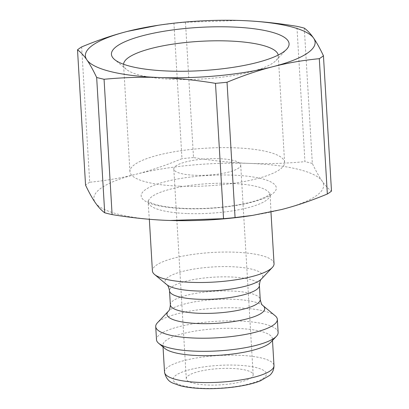 <?xml version="1.0" encoding="UTF-8"?>
<svg xmlns="http://www.w3.org/2000/svg" width="409" height="409" viewBox="0 0 409 409"><rect width="100%" height="100%" fill="white"/><g stroke="black" fill="none" stroke-linecap="round" stroke-linejoin="round"><path stroke-width="0.31" stroke-dasharray="2.04 1.53" d="M278.197 55.072A77.475 18.855 176.6 0 1 278.253 55.573A77.475 18.855 176.6 0 1 276.06 60.44A77.475 18.855 176.6 0 1 173.513 79.356A77.475 18.855 176.6 0 1 126.335 69.336A77.475 18.855 176.6 0 1 123.579 64.76A77.475 18.855 176.6 0 1 123.579 64.259M179.863 186.187A77.475 18.855 -3.4 0 0 284.603 162.404A77.475 18.855 -3.4 0 0 206.146 148.176A77.475 18.855 -3.4 0 0 129.929 171.591A77.475 18.855 -3.4 0 0 179.863 186.187M274.035 263.662A60.921 14.826 -3.4 0 0 212.343 252.476A60.921 14.826 -3.4 0 0 152.409 270.886M275.18 315.774A60.921 14.826 -3.4 0 0 215.65 308.181A60.921 14.826 -3.4 0 0 157.439 322.767M270.845 342.185A54.832 13.344 -3.4 0 0 272.394 338.739A54.832 13.344 -3.4 0 0 216.872 328.672A54.832 13.344 -3.4 0 0 162.925 345.242A54.832 13.344 -3.4 0 0 164.878 348.478M207.874 385.027A33.507 8.154 -3.4 0 0 253.171 374.741A33.507 8.154 -3.4 0 0 219.239 368.586A33.507 8.154 -3.4 0 0 186.279 378.714A33.507 8.154 -3.4 0 0 207.874 385.027M250.61 215.686A115.077 28.006 -3.4 0 0 281.433 209.561A115.077 28.006 -3.4 0 0 322.134 181.059A115.077 28.006 -3.4 0 0 249.449 163.395A115.077 28.006 -3.4 0 0 136.059 174.239A115.077 28.006 -3.4 0 0 95.353 202.746A115.077 28.006 -3.4 0 0 168.038 220.41A115.077 28.006 -3.4 0 0 169.986 220.477M81.657 46.917L89.694 182.245C106.156 180.62 121.611 177.951 136.059 174.239C150.507 170.573 165.814 165.384 181.969 158.682L173.932 23.354L156.356 25.547M239.02 20.45L185.471 22.25L193.513 157.577C213.36 160.839 232.005 162.777 249.449 163.395C266.898 164.055 285.395 163.477 304.94 161.662L296.898 26.334M304.296 28.129L312.338 163.457C315.871 170.885 319.138 176.749 322.134 181.059C325.135 185.41 328.253 188.759 331.489 191.105M185.471 22.25A129.627 31.549 -3.4 0 0 173.932 23.354M312.338 163.457A129.627 31.549 -3.4 0 0 304.94 161.662M193.513 157.577A129.627 31.549 -3.4 0 0 181.969 158.682M278.125 332.481A60.921 14.826 -3.4 0 0 216.433 321.29A60.921 14.826 -3.4 0 0 156.494 339.705M89.694 182.245A129.627 31.549 -3.4 0 0 85.553 185.149M195.41 175.297A33.507 8.154 -3.4 0 0 240.712 165.011A33.507 8.154 -3.4 0 0 206.78 158.856A33.507 8.154 -3.4 0 0 173.815 168.983A33.507 8.154 -3.4 0 0 195.41 175.297M259.393 285.436A45.016 10.956 -3.4 0 0 213.81 277.169A45.016 10.956 -3.4 0 0 169.525 290.773M166.754 284.633A48.978 11.922 176.6 0 1 213.201 266.939A48.978 11.922 176.6 0 1 261.417 279.01M170.359 304.823A45.016 10.956 176.6 0 1 214.643 291.218A45.016 10.956 176.6 0 1 260.231 299.48M262.997 305.625A48.978 11.922 -3.4 0 0 215.139 299.521A48.978 11.922 -3.4 0 0 168.339 311.249M203.201 388.299A46.708 11.365 -3.4 0 0 265.748 372.323A46.708 11.365 -3.4 0 0 190.221 369.557A46.708 11.365 -3.4 0 0 203.201 388.299M164.525 372.113A54.832 13.344 176.6 0 1 218.467 355.544A54.832 13.344 176.6 0 1 273.989 365.61M187.583 213.549A60.921 14.826 -3.4 0 0 269.95 194.842A60.921 14.826 -3.4 0 0 208.253 183.656A60.921 14.826 -3.4 0 0 148.319 202.072A60.921 14.826 -3.4 0 0 187.583 213.549M184.802 208.672A67.689 16.472 176.6 0 1 165.988 181.514A67.689 16.472 176.6 0 1 275.446 185.522A67.689 16.472 176.6 0 1 184.802 208.672M276.06 60.44L286.561 49.341M126.335 69.336L114.597 59.556M284.603 162.404L278.253 55.573M129.929 171.591L123.579 64.76M272.496 340.436L272.394 338.739M163.027 346.939L162.925 345.242M270.968 212.026L270.144 193.713L267.788 195.666C265.891 196.893 263.074 198.191 259.326 199.551C251.489 202.327 241.458 204.566 229.234 206.259C214.51 208.217 199.909 208.953 185.435 208.462C168.626 207.66 157 205.717 150.563 202.629L147.992 200.972L149.341 219.275M253.171 374.741L240.712 165.011M186.279 378.714L173.815 168.983"/><path stroke-width="0.61" d="M168.779 71.064A88.978 21.657 -3.4 0 0 286.561 49.341A88.978 21.657 -3.4 0 0 198.973 27.408A88.978 21.657 -3.4 0 0 114.597 59.556A88.978 21.657 -3.4 0 0 168.779 71.064M123.579 64.259A77.475 18.855 176.6 0 1 199.802 41.345A77.475 18.855 176.6 0 1 278.197 55.072M96.662 77.465L104.704 212.792C101.468 210.446 98.354 207.097 95.353 202.746C92.357 198.442 89.09 192.573 85.553 185.149L77.511 49.821C80.747 52.168 83.865 55.517 86.866 59.867C89.862 64.172 93.129 70.041 96.662 77.465A129.627 31.549 -3.4 0 0 104.06 79.264C123.605 77.444 142.102 76.866 159.551 77.531A115.077 28.006 -3.4 0 0 272.941 66.682A115.077 28.006 -3.4 0 0 313.647 38.18A115.077 28.006 -3.4 0 0 240.962 20.516A115.077 28.006 -3.4 0 0 239.014 20.45A115.077 28.006 -3.4 0 0 158.39 25.24A115.077 28.006 -3.4 0 0 127.567 31.36A115.077 28.006 -3.4 0 0 86.866 59.867A115.077 28.006 -3.4 0 0 159.551 77.531C176.995 78.145 195.64 80.087 215.487 83.344A129.627 31.549 -3.4 0 0 227.031 82.245C243.186 75.537 258.493 70.353 272.941 66.682C287.389 62.971 302.844 60.302 319.306 58.676L327.343 194.004C311.183 200.712 295.881 205.896 281.433 209.561L252.644 215.379L235.068 217.573L227.031 82.245M149.341 219.275L152.409 270.886A60.921 14.826 -3.4 0 0 154.571 274.485A60.921 14.826 -3.4 0 0 191.673 282.363A60.921 14.826 -3.4 0 0 272.312 267.491A60.921 14.826 -3.4 0 0 274.035 263.662L270.968 212.026M262.997 305.625A48.978 11.922 -3.4 0 1 248.759 318.412A48.978 11.922 -3.4 0 1 198.518 323.555A48.978 11.922 -3.4 0 1 168.339 311.249L157.439 322.767A60.921 14.826 -3.4 0 0 155.717 326.597A60.921 14.826 -3.4 0 0 194.981 338.074A60.921 14.826 -3.4 0 0 277.348 319.373A60.921 14.826 -3.4 0 0 275.18 315.774L262.997 305.625C261.975 305.278 261.054 303.233 260.231 299.48A45.016 10.956 176.6 0 1 199.372 313.304A45.016 10.956 176.6 0 1 170.359 304.823L169.525 290.773A45.016 10.956 -3.4 0 0 198.539 299.255A45.016 10.956 -3.4 0 0 259.393 285.436C259.771 281.617 260.446 279.475 261.417 279.01A48.978 11.922 176.6 0 1 196.586 290.968A48.978 11.922 176.6 0 1 166.754 284.633L154.571 274.485M155.717 326.597L156.494 339.705A60.921 14.826 -3.4 0 0 158.661 343.304L164.878 348.478A54.832 13.344 -3.4 0 0 198.268 355.574A54.832 13.344 -3.4 0 0 270.845 342.185L276.402 336.305A60.921 14.826 -3.4 0 0 278.125 332.481L277.348 319.373M215.487 83.344L223.529 218.672L169.986 220.477A115.077 28.006 -3.4 0 0 250.61 215.686L252.644 215.379M158.39 25.24L127.567 31.36C113.119 35.031 97.817 40.215 81.657 46.917A129.627 31.549 -3.4 0 0 77.511 49.821M327.343 194.004A129.627 31.549 -3.4 0 0 331.489 191.105L323.447 55.777C319.91 48.349 316.643 42.485 313.647 38.18C310.646 33.829 307.532 30.476 304.296 28.129A129.627 31.549 -3.4 0 0 296.898 26.334C277.051 23.073 258.406 21.135 240.962 20.516L239.02 20.45M319.306 58.676A129.627 31.549 -3.4 0 0 323.447 55.777M104.704 212.792A129.627 31.549 -3.4 0 0 112.102 214.592L104.06 79.264M223.529 218.672A129.627 31.549 -3.4 0 0 235.068 217.573M169.986 220.477L168.038 220.41C150.594 219.791 131.949 217.854 112.102 214.592M158.661 343.304A60.921 14.826 -3.4 0 0 195.763 351.183A60.921 14.826 -3.4 0 0 276.402 336.305M164.525 372.113C165.763 377.901 168.656 381.607 173.212 383.228L179.822 385.615C186.008 387.251 193.549 388.228 202.44 388.55C221.923 389.337 246.561 386.439 260.415 380.825L269.664 375.396C270.748 374.419 273.974 371.52 273.989 365.61A54.832 13.344 176.6 0 1 199.863 382.446A54.832 13.344 176.6 0 1 164.525 372.113L163.027 346.939M169.525 290.773C168.697 287.026 167.777 284.976 166.754 284.633M260.231 299.48L259.393 285.436M261.417 279.01L272.312 267.491M168.339 311.249C169.311 310.784 169.986 308.642 170.359 304.823M273.989 365.61L272.496 340.436"/></g></svg>
